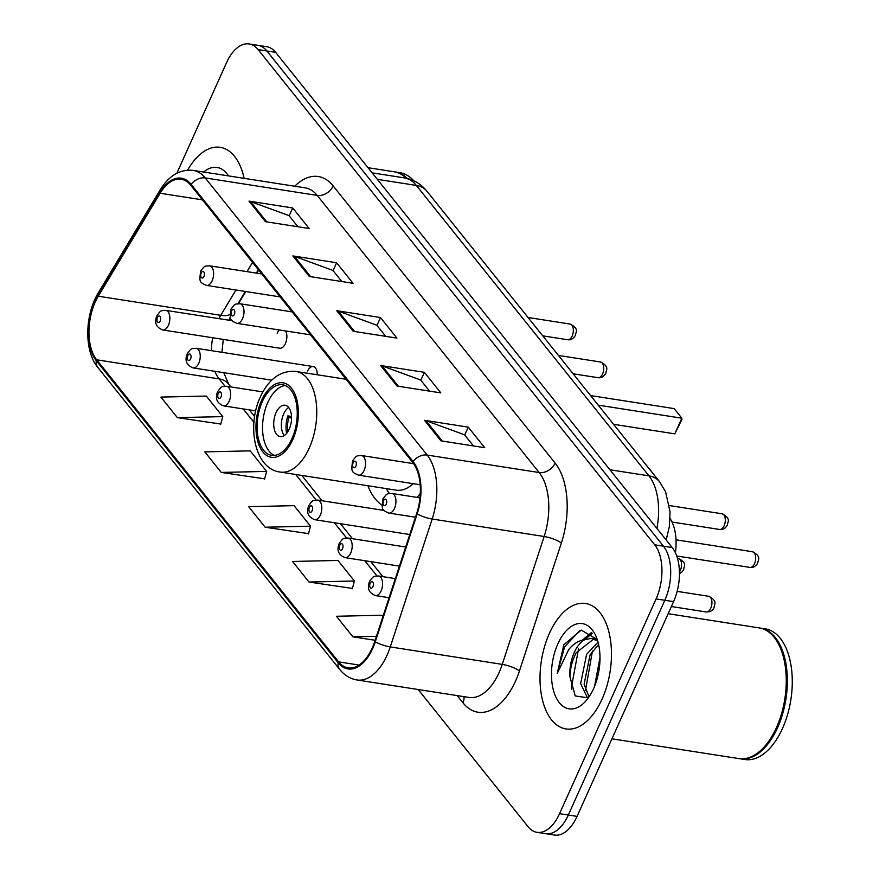 <?xml version="1.0" encoding="UTF-8"?>
<svg xmlns="http://www.w3.org/2000/svg" width="879" height="879" viewBox="0 0 879 879"><rect width="100%" height="100%" fill="white"/><g stroke="black" fill="none" stroke-linecap="round" stroke-linejoin="round"><path stroke-width="1.32" d="M317.253 374.773A9.922 5.428 -81.1 0 0 313.21 366.554A9.922 5.428 -81.1 0 0 307.562 371.224M232.199 320.714L165.812 310.364A9.922 5.428 98.9 0 1 168.405 325.296A9.922 5.428 98.9 0 1 162.758 329.966L279.764 348.216A9.922 5.428 -81.1 0 0 285.4 343.546A9.922 5.428 -81.1 0 0 285.675 330.954M279.39 329.977A9.922 5.428 -81.1 0 0 277.171 333.273M230.353 317.198A52.905 28.963 -81.1 0 0 229.342 319.066M258.646 270.062L256.778 273.171M245.746 291.52L238.462 303.662M367.905 485.746A70.1 38.379 -81.1 0 0 381.958 505.139M416.976 497.382A70.1 38.379 -81.1 0 0 420.305 493.537M670.117 518.632A39.676 21.722 98.9 0 1 675.391 552.737M418.195 689.521L528.037 826.667A39.676 21.722 -81.1 0 0 537.003 832.325L554.495 835.05A39.676 21.722 -81.1 0 0 577.063 816.393L673.578 601.643A39.676 21.722 -81.1 0 0 672.204 547.54L275.61 52.333A39.676 21.722 -81.1 0 0 266.645 46.675L257.899 45.312A39.676 21.722 -81.1 0 1 266.864 50.96A39.676 21.722 -81.1 0 0 257.899 45.312L249.153 43.95A39.676 21.722 -81.1 0 0 226.573 62.607L176.855 173.24M537.003 832.325A39.676 21.722 -81.1 0 0 559.571 813.668L656.086 598.918L664.832 600.28A39.676 21.722 -81.1 0 0 663.458 546.178L266.864 50.96L663.458 546.178A39.676 21.722 -81.1 0 1 664.832 600.28L568.317 815.031L664.832 600.28L673.578 601.643M545.749 833.688A39.676 21.722 -81.1 0 0 568.317 815.031A39.676 21.722 -81.1 0 1 545.749 833.688M602.071 699.102A63.486 34.764 -81.1 0 0 585.524 603.488A63.486 34.764 -81.1 0 0 549.408 633.341A63.486 34.764 -81.1 0 0 565.955 728.944A63.486 34.764 -81.1 0 0 602.071 699.102A63.486 34.764 -81.1 0 0 585.524 603.488A63.486 34.764 -81.1 0 0 549.408 633.341A63.486 34.764 -81.1 0 0 565.955 728.944A63.486 34.764 -81.1 0 0 602.071 699.102M244.131 178.338A63.486 34.764 -81.1 0 0 220.2 147.32A63.486 34.764 -81.1 0 0 187.612 170.174A63.486 34.764 -81.1 0 1 220.2 147.32A63.486 34.764 -81.1 0 1 244.131 178.338M372.235 647.988A42.324 23.173 98.9 0 1 348.161 667.886A42.324 23.173 98.9 0 1 338.602 661.865L96.69 359.808A42.324 23.173 98.9 0 1 98.283 296.212L160.143 193.248A42.324 23.173 98.9 0 1 181.162 179.228A42.324 23.173 98.9 0 1 190.721 185.249L412.669 462.387A42.324 23.173 98.9 0 1 416.657 513.545L374.762 641.439A42.324 23.173 98.9 0 1 372.235 647.988M372.674 648.537A43.379 23.755 -81.1 0 0 375.267 641.824L417.162 513.929A43.379 23.755 -81.1 0 0 413.064 461.486L191.128 184.359A43.379 23.755 -81.1 0 0 159.78 192.545L97.921 295.52A43.379 23.755 -81.1 0 0 96.294 360.698L338.195 662.755A43.379 23.755 -81.1 0 0 372.674 648.537M177.36 417.635L222.772 416.613L206.312 396.066L160.912 397.088L177.36 417.635L220.761 424.041M221.244 472.43L266.645 471.408L250.196 450.861L204.796 451.883L221.244 472.43L264.645 478.835M309.012 582.03L354.413 580.997L337.965 560.45L292.553 561.472L309.012 582.03L352.413 588.425M265.128 527.224L310.529 526.202L294.08 505.656L248.68 506.678L265.128 527.224L308.529 533.63M656.086 598.918A39.676 21.722 -81.1 0 0 654.712 544.815L258.118 49.598A39.676 21.722 -81.1 0 0 249.153 43.95M248.977 201.126L292.718 207.949L309.177 228.496L265.436 221.673L248.977 201.126A10.581 7.922 141.3 0 1 250.438 201.5L266.755 221.882M380.629 365.51L424.37 372.333L440.818 392.891L397.077 386.068L380.629 365.51A10.581 7.922 141.3 0 1 382.079 365.884L398.407 386.266M424.513 420.316L468.243 427.139L484.703 447.686L440.961 440.862L424.513 420.316A10.581 7.922 141.3 0 1 425.963 420.678L442.291 441.06M292.861 255.921L336.602 262.744L353.05 283.302L309.32 276.478L292.861 255.921A10.581 7.922 141.3 0 1 294.322 256.294L310.639 276.676M336.745 310.716L380.486 317.539L396.934 338.096L353.204 331.273L336.745 310.716A10.581 7.922 141.3 0 1 338.206 311.089L354.523 331.471M382.903 616.575L381.849 615.245L336.437 616.267L352.897 636.825L375.135 640.286M380.486 317.539L376.948 325.406M385.694 336.338L376.794 325.219L338.206 311.089M336.602 262.744L333.064 270.611M341.821 281.544L332.91 270.424L294.322 256.294M468.243 427.139L464.716 434.995M473.462 445.928L464.562 434.808L425.963 420.678M424.37 372.333L420.832 380.2M429.578 391.133L420.678 380.014L382.079 365.884M292.718 207.949L289.18 215.816M297.937 226.749L289.026 215.63L250.438 201.5M310.529 526.202L308.43 533.982M354.413 580.997L352.314 588.776M352.897 636.825L376.454 636.286M266.645 471.408L264.546 479.187M222.772 416.613L220.673 424.392M611.938 738.799L738.865 758.599A66.134 36.215 -81.1 0 0 764.763 746.315A66.134 36.215 -81.1 0 0 776.487 727.504A66.134 36.215 -81.1 0 0 780.178 647.504A66.134 36.215 -81.1 0 0 759.247 627.914L668.161 613.707M764.95 746.095A65.464 35.852 -81.1 0 0 765.148 745.875A65.464 35.852 -81.1 0 0 776.75 727.252A65.464 35.852 -81.1 0 0 780.409 648.043A65.464 35.852 -81.1 0 0 780.288 647.779M739.415 758.676A66.134 36.215 -81.1 0 0 739.953 758.764A66.134 36.215 -81.1 0 0 777.574 727.669A66.134 36.215 -81.1 0 0 760.346 628.089A66.134 36.215 -81.1 0 0 759.797 628.013M739.953 758.764L744.876 759.533A66.134 36.215 -81.1 0 0 782.497 728.438A66.134 36.215 -81.1 0 0 765.257 628.859L760.346 628.089M587.491 697.838L580.645 683.642L586.601 654.361L598.028 642.142M588.985 696.827L584.117 684.181L590.073 654.91L598.599 644.494M597.237 639.516L581.195 630.078L563.868 644.703L557.22 673.479L568.735 649.559C573.372 643.813 578.613 640.571 584.469 639.813A29.897 16.371 -81.1 0 0 574.273 652.438A29.897 16.371 -81.1 0 0 569.966 676.885C570.196 668.238 572.273 660.195 576.184 652.745L593.874 638.923M584.469 639.813L591.073 638.407L597.665 640.89M592.16 638.517L597.171 639.418M594.589 686.279L599.994 657.481M598.566 672.721L598.709 671.985M593.622 688.554A43.126 23.612 -81.1 0 0 596.028 636.385A43.126 23.612 -81.1 0 0 557.846 643.889A43.126 23.612 -81.1 0 0 556.165 697.629A43.126 23.612 -81.1 0 0 585.974 700.827A43.126 23.612 -81.1 0 0 593.622 688.554M569.966 676.885L575.251 695.959L587.611 697.772M557.22 673.479L564.604 646.812L580.008 630.331M571.8 689.597L571.427 687.268L578.536 648.9M584.689 639.714L592.314 633.309M585.48 690.564L592.424 651.064M582.316 640.187L591.402 632.594M291.971 438.544A35.709 19.558 -81.1 0 0 282.664 384.771A35.709 19.558 -81.1 0 0 262.36 401.56A35.709 19.558 -81.1 0 0 271.666 455.333A35.709 19.558 -81.1 0 0 291.971 438.544M285.345 385.551A35.709 19.558 -81.1 0 0 267.82 402.417A35.709 19.558 -81.1 0 0 274.446 455.41M386.342 488.625A62.563 34.259 -81.1 0 0 389.463 493.493M346.106 379.278L295.948 371.443A50.916 27.886 98.9 0 1 309.221 448.125A50.916 27.886 98.9 0 1 280.247 472.067L396.165 490.152A50.916 27.886 -81.1 0 0 413.218 483.67M598.247 405.153L681.84 418.195L674.808 433.852L613.586 424.304M674.808 433.852L681.928 419.404L681.84 418.195L674.16 408.603L590.567 395.572M289.213 429.128A15.866 8.691 -81.1 0 0 285.082 405.23A15.866 8.691 -81.1 0 0 276.05 412.69A15.866 8.691 -81.1 0 0 280.181 436.588A15.866 8.691 -81.1 0 0 289.213 429.128M288.653 407.471A15.866 8.691 -81.1 0 0 283.708 413.877A15.866 8.691 -81.1 0 0 284.269 435.544M286.609 433.402A21.162 11.592 98.9 0 1 287.818 415.888L291.52 416.459M287.916 431.578A18.514 10.141 98.9 0 1 288.927 417.283L287.818 415.888M291.564 418.151L288.927 417.283M228.441 175.899A43.126 23.612 -81.1 0 0 203.642 172.02M224.189 175.229L215.794 173.921M413.723 180.744A66.134 36.215 -81.1 0 0 399.934 172.691L395.012 171.921A66.134 36.215 -81.1 0 0 394.462 171.844M407.406 178.492A66.134 36.215 -81.1 0 0 395.012 171.921M406.208 178.217A66.134 36.215 -81.1 0 0 393.924 171.746L368.015 167.702M672.204 547.54L654.712 544.815M577.063 816.393L559.571 813.668M275.61 52.333L258.118 49.598M656.888 528.411A52.905 28.963 -81.1 0 0 648.955 475.858L609.927 469.771M426.952 191.259A26.447 19.788 141.3 0 0 416.349 185.425A52.905 28.963 -81.1 0 0 404.406 177.888C413.526 179.481 421.041 183.931 426.952 191.259L659.547 481.703A26.447 19.788 141.3 0 0 648.955 475.858L416.349 185.425L377.322 179.338M659.547 481.703L665.612 491.888L670.084 511.974L669.315 526.818L666.535 538.442A26.447 6.329 -161.9 0 1 665.711 539.431M98.283 296.212L220.75 315.319A42.324 23.173 -81.1 0 0 218.915 318.637M235.968 290.004L220.75 315.319A23.81 11.877 31 0 0 229.957 314.561M338.602 661.865L359.104 665.062M294.729 186.238A66.134 36.215 98.9 0 1 333.174 185.93L555.121 463.057A13.229 9.9 141.3 0 1 539.157 472.539L427.183 455.069A52.905 28.963 98.9 0 1 432.171 519.028L390.276 646.922A52.905 28.963 98.9 0 1 387.123 655.108A52.905 28.963 98.9 0 1 357.028 679.983L469.001 697.443A52.905 28.963 -81.1 0 0 499.096 672.567A52.905 28.963 -81.1 0 0 502.25 664.381L544.145 536.498A52.905 28.963 -81.1 0 0 539.157 472.539L317.209 195.413A52.905 28.963 -81.1 0 0 305.266 187.875L193.292 170.405A52.905 28.963 98.9 0 1 205.236 177.943L427.183 455.069A13.229 9.9 141.3 0 0 413.064 461.486M375.267 641.824A13.229 3.164 -161.9 0 0 390.276 646.922L502.25 664.381A13.229 3.164 18.1 0 1 519.467 670.897A66.134 36.215 98.9 0 1 462.958 702.804L457.19 695.608M191.128 184.359A13.229 9.9 -38.7 0 1 205.236 177.943L317.209 195.413A13.229 9.9 141.3 0 0 333.174 185.93M159.78 192.545A13.229 6.603 -149 0 1 160.209 189.809L98.349 292.773C84.834 314.726 83.857 350.787 97.877 367.466L339.777 669.523A13.229 9.9 -38.7 0 1 338.195 662.755M555.121 463.057A66.134 36.215 98.9 0 1 561.362 543.002A13.229 3.164 18.1 0 0 544.145 536.498L432.171 519.028A13.229 3.164 -161.9 0 1 417.162 513.929M97.921 295.52A13.229 6.603 -149 0 1 98.349 292.773M96.294 360.698A13.229 9.9 141.3 0 0 97.877 367.466M561.362 543.002L519.467 670.897M462.958 702.804A13.229 9.9 141.3 0 0 463.958 696.662M160.143 193.248L202.401 199.841M252.526 262.425L246.988 271.644M212.652 337.745A42.324 23.173 -81.1 0 0 211.443 350.677M214.872 371.301A42.324 23.173 -81.1 0 0 219.168 378.904L224.98 386.178M96.69 359.808L219.168 378.904A23.81 17.811 141.3 0 1 228.694 384.156L230.913 386.925M243.197 408.922L253.943 422.338M295.707 474.484L316.143 500.008M334.372 522.752L346.535 537.959M364.752 560.703L376.926 575.899M261.535 400.538A37.698 20.635 -81.1 0 0 262.843 451.927A37.698 20.635 -81.1 0 0 292.795 439.577A37.698 20.635 -81.1 0 0 291.487 388.177A37.698 20.635 -81.1 0 0 261.535 400.538M395.352 578.602L378.541 575.976A9.922 5.428 98.9 0 1 381.123 590.919A9.922 5.428 98.9 0 1 375.476 595.577L389.089 597.709M372.916 586.645A3.307 1.813 -81.1 0 0 372.795 582.129A3.307 1.813 -81.1 0 0 370.169 583.216A3.307 1.813 -81.1 0 0 370.29 587.721A3.307 1.813 -81.1 0 0 372.916 586.645M710.759 608.235A7.933 4.34 -81.1 0 0 708.694 596.281C718.22 601.313 714.155 604.192 714.056 607.521C713.243 610.411 710.639 611.894 706.244 611.971A7.933 4.34 -81.1 0 0 710.759 608.235M405.691 547.013L348.15 538.036A9.922 5.428 98.9 0 1 350.732 552.968A9.922 5.428 98.9 0 1 345.095 557.638L399.44 566.109M342.524 548.694A3.307 1.813 -81.1 0 0 342.414 544.189A3.307 1.813 -81.1 0 0 339.777 545.266A3.307 1.813 -81.1 0 0 339.898 549.782A3.307 1.813 -81.1 0 0 342.524 548.694M679.423 571.965A7.933 4.34 -81.1 0 0 680.368 570.284A7.933 4.34 -81.1 0 0 678.302 558.341C687.839 563.373 683.774 566.252 683.664 569.57L682.203 571.779L679.445 573.646M384.145 510.446L317.758 500.085A9.922 5.428 98.9 0 1 320.352 515.028A9.922 5.428 98.9 0 1 314.704 519.687L409.79 534.52M312.133 510.743A3.307 1.813 -81.1 0 0 312.023 506.238A3.307 1.813 -81.1 0 0 309.397 507.326A3.307 1.813 -81.1 0 0 309.507 511.831A3.307 1.813 -81.1 0 0 312.133 510.743M262.865 391.913L226.595 386.255A9.922 5.428 98.9 0 1 229.177 401.187A9.922 5.428 98.9 0 1 223.541 405.856L255.723 410.878M220.97 396.912A3.307 1.813 -81.1 0 0 220.849 392.408A3.307 1.813 -81.1 0 0 218.223 393.484A3.307 1.813 -81.1 0 0 218.344 398A3.307 1.813 -81.1 0 0 220.97 396.912M313.21 366.554L196.204 348.304A9.922 5.428 98.9 0 1 198.786 363.247A9.922 5.428 98.9 0 1 193.149 367.905L271.71 380.167M190.578 358.962A3.307 1.813 -81.1 0 0 190.468 354.457A3.307 1.813 -81.1 0 0 187.842 355.545A3.307 1.813 -81.1 0 0 187.952 360.049A3.307 1.813 -81.1 0 0 190.578 358.962M160.187 321.022A3.307 1.813 -81.1 0 0 160.077 316.506A3.307 1.813 -81.1 0 0 157.451 317.594A3.307 1.813 -81.1 0 0 157.561 322.099A3.307 1.813 -81.1 0 0 160.187 321.022M752.435 551.726C761.972 556.759 757.907 559.637 757.797 562.967C755.698 566.45 753.094 567.933 749.996 567.405A7.933 4.34 -81.1 0 0 754.512 563.681A7.933 4.34 -81.1 0 0 752.435 551.726L676.017 539.805M394.484 508.414A9.922 5.428 98.9 0 1 388.837 513.072C381.409 509.853 381.684 509.326 382.969 498.854C387.452 492.8 386.551 494.02 391.891 493.471A9.922 5.428 98.9 0 1 394.484 508.414M383.53 500.711A3.307 1.813 -81.1 0 0 383.64 505.216A3.307 1.813 -81.1 0 0 386.277 504.139A3.307 1.813 -81.1 0 0 386.156 499.624A3.307 1.813 -81.1 0 0 383.53 500.711M722.055 513.775C731.581 518.808 727.515 521.686 727.405 525.016C725.307 528.51 722.703 529.993 719.604 529.466A7.933 4.34 -81.1 0 0 724.12 525.73A7.933 4.34 -81.1 0 0 722.055 513.775L669.446 505.579M364.093 470.463A9.922 5.428 98.9 0 1 358.445 475.132C351.018 471.913 351.292 471.386 352.578 460.904C357.061 454.85 356.16 456.08 361.511 455.531A9.922 5.428 98.9 0 1 364.093 470.463M353.138 462.761A3.307 1.813 -81.1 0 0 353.259 467.276A3.307 1.813 -81.1 0 0 355.885 466.189A3.307 1.813 -81.1 0 0 355.764 461.684A3.307 1.813 -81.1 0 0 353.138 462.761M600.5 361.994C610.026 367.026 605.961 369.905 605.851 373.234C603.752 376.728 601.148 378.212 598.05 377.684A7.933 4.34 -81.1 0 0 602.565 373.949A7.933 4.34 -81.1 0 0 600.5 361.994L558.429 355.435M242.538 318.681A9.922 5.428 98.9 0 1 236.89 323.351C229.463 320.132 229.738 319.604 231.023 309.122C235.506 303.068 234.605 304.299 239.956 303.749A9.922 5.428 98.9 0 1 242.538 318.681M231.584 310.979A3.307 1.813 -81.1 0 0 231.693 315.495A3.307 1.813 -81.1 0 0 234.33 314.407A3.307 1.813 -81.1 0 0 234.21 309.902A3.307 1.813 -81.1 0 0 231.584 310.979M570.108 324.054C579.635 329.087 575.569 331.965 575.459 335.284C573.361 338.778 570.757 340.261 567.658 339.733A7.933 4.34 -81.1 0 0 572.174 335.998A7.933 4.34 -81.1 0 0 570.108 324.054L528.037 317.495M212.147 280.742A9.922 5.428 98.9 0 1 206.499 285.4C199.072 282.181 199.357 281.654 200.632 271.182C205.115 265.128 204.214 266.348 209.565 265.799A9.922 5.428 98.9 0 1 212.147 280.742M201.192 273.039A3.307 1.813 -81.1 0 0 201.313 277.544A3.307 1.813 -81.1 0 0 203.939 276.467A3.307 1.813 -81.1 0 0 203.818 271.952A3.307 1.813 -81.1 0 0 201.192 273.039M404.406 177.888L372.136 172.855M666.535 538.442L666.062 539.882M228.859 320.198L230.298 316.989M193.292 170.405C180.052 169.054 169.032 175.525 160.209 189.809M339.777 669.523C344.491 675.358 350.249 678.841 357.028 679.983M258.371 269.721L256.338 273.094M245.318 291.454L237.956 303.705M249.284 409.867L254.635 416.547M301.794 475.429L322.077 500.766M340.459 523.708L352.468 538.706M370.85 561.648L382.859 576.657M223.288 339.404L221.915 352.314M223.749 372.685L228.694 384.156M295.948 371.443C280.775 370.224 268.919 378.684 260.404 396.814C246.329 426.502 254.987 469.254 280.247 472.067M651.493 471.638A10.581 10.581 0 0 0 649.636 469.32M378.541 575.976C373.19 576.525 374.091 575.305 369.609 581.36C366.851 588.183 368.806 592.929 375.476 595.577M708.694 596.281L677.16 591.369M348.15 538.036C342.799 538.585 343.7 537.355 339.217 543.409C336.459 550.243 338.415 554.979 345.095 557.638M706.244 611.971L671.38 606.532M678.302 558.341L677.423 558.198M317.758 500.085C312.408 500.634 313.32 499.415 308.826 505.469C306.068 512.292 308.024 517.039 314.704 519.687M226.595 386.255C221.244 386.804 222.145 385.573 217.662 391.627C214.905 398.462 216.86 403.197 223.541 405.856M196.204 348.304C190.853 348.853 191.765 347.634 187.271 353.688C184.513 360.511 186.469 365.257 193.149 367.905M165.812 310.364C160.461 310.913 161.373 309.683 156.88 315.737C154.122 322.571 156.077 327.307 162.758 329.966M749.996 567.405L676.709 555.978M415.448 517.226L388.837 513.072M419.986 497.855L391.891 493.471M719.604 529.466L672.017 522.038M420.173 484.758L358.445 475.132M413.613 463.662L361.511 455.531M598.05 377.684L573.13 373.795M310.518 334.833L236.89 323.351M292.136 311.891L239.956 303.749M567.658 339.733L542.739 335.844M280.126 296.893L206.499 285.4M261.744 273.94L209.565 265.799"/></g></svg>
